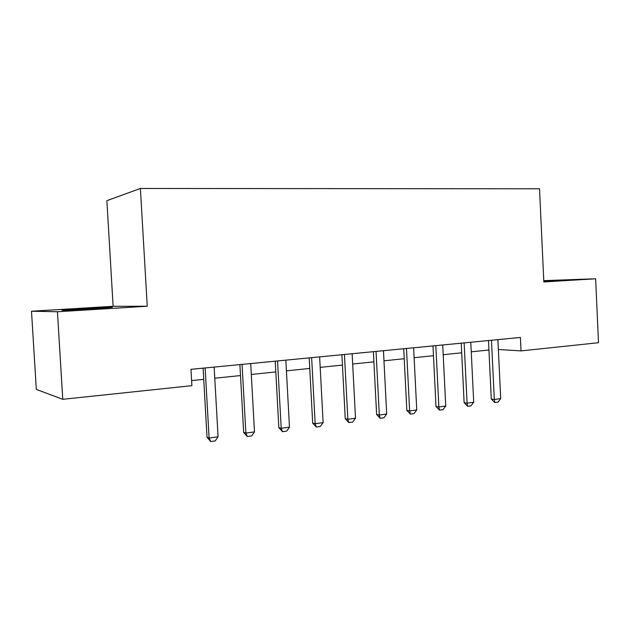 <?xml version="1.0" encoding="UTF-8"?>
<svg xmlns="http://www.w3.org/2000/svg" width="630" height="630" viewBox="0 0 630 630"><rect width="100%" height="100%" fill="white"/><g stroke="black" fill="none" stroke-linecap="round" stroke-linejoin="round"><path stroke-width="0.94" d="M94.35 308.834L112.274 307.275L81.624 308.747C65.276 309.763 59.118 310.299 63.157 310.346L94.35 308.834M543.816 281.421L557.298 280.452L543.792 280.941M31.5 311.22L57.44 311.748L147.247 306.243L113.124 306.306L31.5 311.22L36.319 389.419L62.764 399.31L191.89 385.67L190.961 369.33L520.404 337.452L521.034 350.902L598.5 342.72L595.634 278.775L543.784 280.641M113.124 306.306L106.872 200.679L140.395 188.464L539.516 188.795L543.84 281.949L595.634 278.775M57.44 311.748L62.764 399.31M147.247 306.243L140.395 188.464M498.362 349.485L521.034 350.902M191.599 380.591L203.742 379.347M214.767 378.213L240.495 375.567M251.307 374.448L275.806 371.936M286.422 370.842L309.763 368.44M320.19 367.369L342.436 365.077M352.674 364.022L373.905 361.841M383.969 360.809L404.224 358.722M414.115 357.706L433.472 355.714M443.197 354.714L461.688 352.808M471.248 351.823L488.935 350.004M488.478 340.539L491.29 399.058L494.314 399.475L491.471 340.247M497.889 339.633L500.716 398.609L498.015 402.121L494.826 402.562L491.29 399.058M494.826 402.562L494.314 399.475L500.716 398.609M461.215 343.177L464.129 402.72L467.082 403.153L464.137 342.893M470.783 342.255L473.705 402.263L470.988 405.83L467.68 406.287L464.129 402.72M467.68 406.287L467.082 403.153L473.705 402.263M432.983 345.909L435.999 406.508L438.874 406.964L435.826 345.634M442.717 344.972L445.733 406.043L442.992 409.673L439.567 410.146L435.999 406.508M439.567 410.146L438.874 406.964L445.733 406.043M403.72 348.744L406.846 410.429L409.634 410.917L406.476 348.477M413.619 347.784L416.753 409.957L413.989 413.65L410.437 414.138L406.846 410.429M410.437 414.138L409.634 410.917L416.753 409.957M373.377 351.674L376.614 414.501L379.315 415.02L376.039 351.422M383.45 350.705L386.694 414.02L383.914 417.777L380.229 418.281L376.614 414.501M380.229 418.281L379.315 415.02L386.694 414.02M341.893 354.721L345.256 418.722L347.847 419.273L344.445 354.477M352.139 353.729L355.509 418.233L352.705 422.061L348.878 422.58L345.256 418.722M348.878 422.58L347.847 419.273L355.509 418.233M309.196 357.887L312.685 423.108L315.165 423.683L311.637 357.651M319.63 356.879L323.127 422.612L320.3 426.502L316.331 427.053L312.685 423.108M316.331 427.053L315.165 423.683L323.127 422.612M275.223 361.171L278.846 427.66L281.2 428.274L277.539 360.951M285.847 360.147L289.477 427.156L286.634 431.125L282.5 431.692L278.846 427.66M282.5 431.692L281.2 428.274L289.477 427.156M239.888 364.597L243.652 432.401L245.873 433.054L242.062 364.384M250.709 363.549L254.481 431.889L251.622 435.928L247.322 436.519L243.652 432.401M247.322 436.519L245.873 433.054L254.481 431.889M203.112 368.148L207.026 437.33L209.105 438.023L205.136 367.952M214.145 367.085L218.067 436.81L215.184 440.929L210.711 441.535L207.026 437.33M210.711 441.535L209.105 438.023L218.067 436.81M491.479 340.35L490.809 340.318M464.145 342.996L463.499 342.956M435.826 345.736L435.196 345.697M406.484 348.579L405.87 348.532M376.047 351.524L375.456 351.477M344.452 354.58L343.885 354.532M311.645 357.761L311.102 357.706M277.546 361.061L277.027 360.998M242.07 364.494L241.589 364.431M205.144 368.07L204.695 367.999"/></g></svg>
